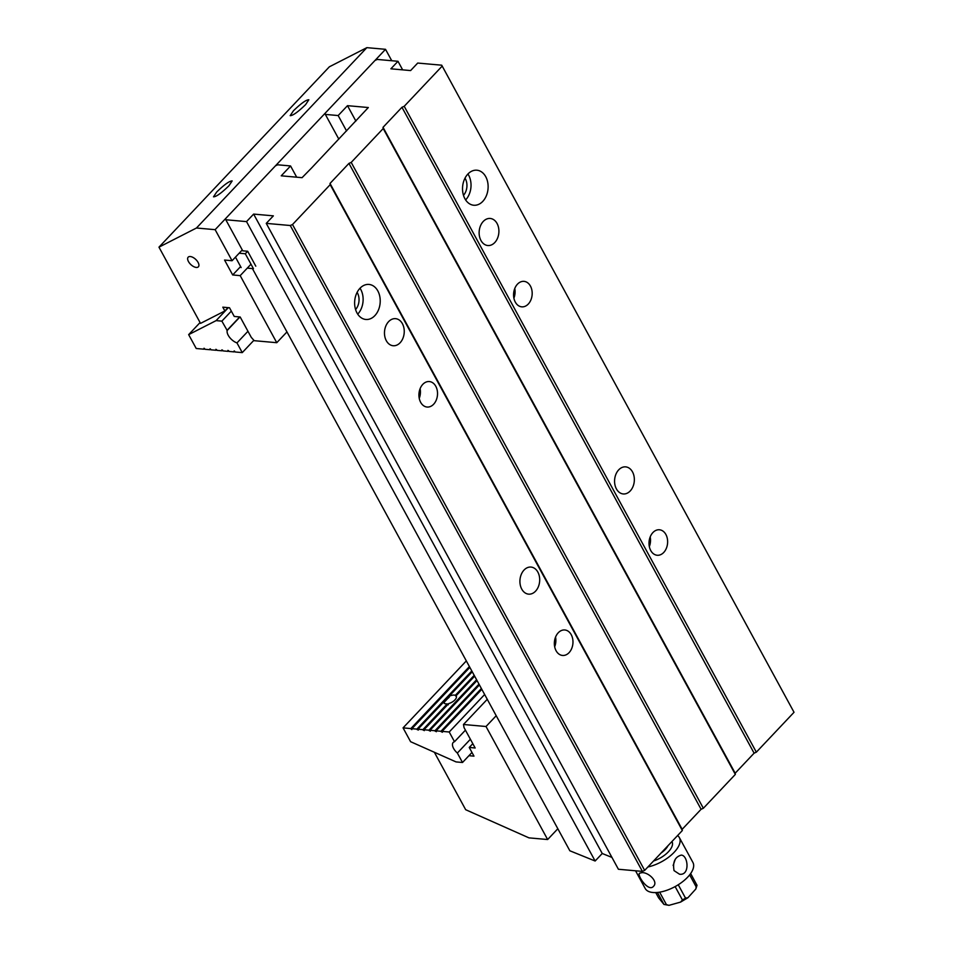 <?xml version="1.0" encoding="UTF-8"?>
<svg xmlns="http://www.w3.org/2000/svg" width="953" height="953" viewBox="0 0 953 953"><rect width="100%" height="100%" fill="white"/><g stroke="black" fill="none" stroke-linecap="round" stroke-linejoin="round"><path stroke-width="1.43" d="M655.735 892.568L658.606 897.845L663.955 904.421L657.427 892.461M659.643 892.163L666.445 904.647L669.006 905.338L680.585 902.098L682.431 899.966L675.129 886.588M669.006 905.338L663.955 904.421A21.18 9.875 -28.6 0 0 666.445 904.647M678.25 884.753L685.529 898.119L687.947 897.714L695.833 888.994L696.166 886.85L689.65 874.89M690.651 873.532L697.012 885.325L695.833 888.994M677.571 835.567A27.184 12.663 151.4 0 1 679.382 837.616L692.926 862.465A27.184 12.663 151.4 0 1 675.129 886.588A27.184 12.663 151.4 0 1 645.193 888.482L635.544 870.78M679.382 837.616A27.184 12.663 151.4 0 1 672.341 854.091A27.184 12.663 151.4 0 1 647.885 866.98M642.131 872.638L639.523 873.186C636.83 875.128 648.457 892.508 653.472 886.35C658.559 881.728 648.636 872.376 642.131 872.638M674.045 870.625L679.537 874.223C690.306 875.759 688.114 855.151 681.24 855.115C674.962 856.914 672.568 862.072 674.045 870.625M675.165 859.535L673.14 865.467M290.272 225.516L292.511 224.527L644.657 870.399L642.405 871.399L290.272 225.516L266.256 223.371L273.356 215.854L253.629 214.091L246.529 221.608L225.813 219.762L225.647 218.547L275.488 165.798L277.728 164.798L290.558 165.953L281.23 175.817L302.065 177.675L311.714 167.835L368.323 107.534L347.488 105.676L338.172 115.551L325.342 114.408L338.827 139.138M252.426 268.591L569.846 850.779L595.137 861.012L602.236 853.495L611.957 857.426M246.529 221.608L595.137 861.012M225.813 219.762L242.741 250.818L247.673 251.258L255.797 266.161M558.244 632.78A12.794 9.28 95.1 0 0 554.634 646.575A12.794 9.28 95.1 0 0 562.52 655.45A12.794 9.28 95.1 0 0 572.908 643.537A12.794 9.28 95.1 0 0 564.795 629.969A12.794 9.28 95.1 0 0 558.244 632.78M422.798 384.357A12.794 9.28 95.1 0 0 419.201 398.151A12.794 9.28 95.1 0 0 427.087 407.038A12.794 9.28 95.1 0 0 437.463 395.126A12.794 9.28 95.1 0 0 429.362 381.557A12.794 9.28 95.1 0 0 422.798 384.357M524.043 570.049A13.592 9.864 95.1 0 0 520.219 584.713A13.592 9.864 95.1 0 0 528.593 594.148A13.592 9.864 95.1 0 0 539.624 581.485A13.592 9.864 95.1 0 0 531.012 567.071A13.592 9.864 95.1 0 0 524.043 570.049M388.61 321.637A13.592 9.864 95.1 0 0 384.774 336.29A13.592 9.864 95.1 0 0 393.148 345.736A13.592 9.864 95.1 0 0 404.179 333.074A13.592 9.864 95.1 0 0 395.566 318.659A13.592 9.864 95.1 0 0 388.61 321.637M292.511 224.527L330.191 184.644L330.024 183.441L682.169 829.313L701.098 809.276L703.35 808.275L351.204 162.403L383.201 128.536L383.035 127.321L735.18 773.205L754.109 753.168L756.348 752.167L794.028 712.284L441.715 65.197L417.712 63.053L410.612 70.57L390.885 68.807L397.985 61.29L377.269 59.443L375.017 60.444L325.176 113.193L325.342 114.408M682.169 829.313L682.336 830.528L644.657 870.399M682.336 830.528L330.191 184.644M359.972 288.282A17.583 12.758 95.1 0 0 355.016 307.247A17.583 12.758 95.1 0 0 365.857 319.469A17.583 12.758 95.1 0 0 374.874 315.61A17.583 12.758 95.1 0 0 379.83 296.645A17.583 12.758 95.1 0 0 368.99 284.435A17.583 12.758 95.1 0 0 359.972 288.282M397.985 61.29L402.654 69.867M652.9 532.572A12.794 9.28 -84.9 0 1 659.452 529.773A12.794 9.28 -84.9 0 1 667.565 543.341A12.794 9.28 -84.9 0 1 657.177 555.254A12.794 9.28 -84.9 0 1 649.291 546.379A12.794 9.28 -84.9 0 1 652.9 532.572M517.467 284.161A12.794 9.28 -84.9 0 1 524.019 281.361A12.794 9.28 -84.9 0 1 532.119 294.93A12.794 9.28 -84.9 0 1 521.744 306.842A12.794 9.28 -84.9 0 1 513.858 297.955A12.794 9.28 -84.9 0 1 517.467 284.161M618.7 469.853A13.592 9.864 95.1 0 0 614.876 484.505A13.592 9.864 95.1 0 0 623.25 493.952A13.592 9.864 95.1 0 0 634.281 481.289A13.592 9.864 95.1 0 0 625.668 466.875A13.592 9.864 95.1 0 0 618.7 469.853M483.266 221.441A13.592 9.864 95.1 0 0 479.43 236.094A13.592 9.864 95.1 0 0 487.817 245.529A13.592 9.864 95.1 0 0 498.836 232.877A13.592 9.864 95.1 0 0 490.235 218.463A13.592 9.864 95.1 0 0 483.266 221.441M383.035 127.321L401.963 107.284L404.215 106.295L441.882 66.412M404.215 106.295L756.348 752.167M467.875 174.054A17.583 12.758 -84.9 0 1 476.893 170.206A17.583 12.758 -84.9 0 1 487.733 182.416A17.583 12.758 -84.9 0 1 482.778 201.381A17.583 12.758 -84.9 0 1 473.76 205.24A17.583 12.758 -84.9 0 1 462.92 193.03A17.583 12.758 -84.9 0 1 467.875 174.054M441.715 65.197L794.028 712.284M351.204 162.403L348.953 163.392L330.024 183.441M642.405 871.399L618.402 869.255L266.256 223.371M735.18 773.205L735.335 774.408L703.35 808.275M735.335 774.408L383.201 128.536M290.558 165.953L296.693 177.198M338.172 115.551L346.558 130.942M347.488 105.676L355.886 121.079M465.016 178.151A11.996 8.696 -84.9 0 1 463.492 195.317M467.935 173.994A17.583 12.758 -84.9 0 1 465.683 199.856A17.583 12.758 -84.9 0 1 465.624 199.916M401.963 107.284L754.109 753.168M355.576 309.546A11.996 8.696 95.1 0 0 357.113 292.368M357.709 314.145A17.583 12.758 95.1 0 0 357.768 314.085A17.583 12.758 95.1 0 0 360.031 288.223M348.953 163.392L701.098 809.276M253.629 214.091L602.236 853.495M514.763 288.509A12.794 9.28 -84.9 0 1 513.893 298.17M650.196 536.92A12.794 9.28 -84.9 0 1 649.338 546.581M419.237 398.366A12.794 9.28 95.1 0 0 420.106 388.705M554.682 646.777A12.794 9.28 95.1 0 0 555.539 637.116M247.28 268.127L253.438 268.675L245.302 253.76L247.673 251.258M239.167 253.212L245.302 253.76M235.462 257.131L241.157 267.579M250.996 264.195L240.192 275.631L276.763 342.699L254.213 340.686L251.258 337.338L240.168 316.98L234.247 316.456L229.506 307.759L222.811 307.164L224.884 310.952L228.017 307.628M286.96 331.918L276.763 342.699M242.265 249.936L232.067 260.729L215.14 229.673L385.524 49.318L366.857 47.65L329.357 66.805L158.972 247.161L200.535 323.389L224.884 310.952M385.524 49.318L391.754 60.742M215.14 229.673L196.473 228.005L366.857 47.65M232.067 260.729L224.563 260.05L232.687 274.964L240.192 275.631M158.972 247.161L196.473 228.005M188.468 261.563A7.016 3.562 43.4 0 1 188.182 257.167A7.016 3.562 43.4 0 1 195.722 259.407A7.016 3.562 43.4 0 1 198.391 266.804A7.016 3.562 43.4 0 1 193.59 266.566A7.016 3.562 43.4 0 1 188.468 261.563M240.609 266.566L232.687 274.964M228.958 185.752L232.163 180.927C229.447 180.939 224.3 184.632 216.712 191.994L213.508 196.818C216.224 196.806 221.37 193.114 228.958 185.752M305.627 104.592L308.832 99.767C306.127 99.779 300.981 103.472 293.393 110.834L290.188 115.658C292.893 115.647 298.039 111.954 305.627 104.592M216.581 349.608L215.95 350.263L211.018 349.822L210.041 348.786L209.922 349.727L204.99 349.286L204.013 348.25L203.894 349.191L196.223 348.5L188.658 334.634L216.105 320.625L228.351 307.652M222.609 350.144L221.978 350.799L217.046 350.359L215.854 349.31L215.95 350.263M200.082 322.543L188.658 334.634M204.514 348.524L203.894 349.191M210.553 349.06L209.922 349.727M228.637 350.68L228.017 351.347L223.073 350.907L221.882 349.846L221.978 350.799M234.664 351.216L234.045 351.883L229.113 351.443L227.91 350.382L228.017 351.347M253.879 340.316L242.265 352.61L235.141 351.979L234.152 350.942L234.045 351.883M242.265 352.61L236.963 342.901L247.959 331.275M236.963 342.901A9.59 4.86 43.4 0 1 227.195 330.477L239.953 316.968M231.329 311.119L221.87 321.137L227.195 330.477M226.945 330.453L239.703 316.944M221.87 321.137L216.105 320.625M434.365 752.274L465.683 809.716L528.975 837.866L547.641 839.533L486.018 726.508L463.468 724.483L464.051 727.627L475.154 747.986L469.233 747.45L472.807 743.674M487.269 699.299L463.468 724.483M486.018 726.508L496.215 715.715M468.924 755.693L473.975 756.146L469.233 747.45M557.839 828.741L547.641 839.533M471.973 752.465L462.503 762.495L456.046 761.912L410.6 741.696L403.059 727.878L466.327 660.905M470.389 739.254L457.357 753.049L462.503 762.495M469.424 666.576L410.85 728.568L411.827 729.605L411.946 728.676L416.878 729.116L418.272 730.105L417.974 729.212L443.741 701.932L444.396 702.313A7.016 3.276 151.4 0 1 444.539 701.896L447.97 698.275A7.016 3.276 151.4 0 1 448.553 697.906L449.006 696.369L472.247 671.758M449.006 696.369A7.016 3.276 151.4 0 1 455.331 695.333L456.189 696.488A7.016 3.276 151.4 0 1 456.332 696.583L456.046 695.821L474.642 676.154M449.304 697.108L447.97 698.275M455.331 695.333L474.201 675.355M417.974 729.212L422.906 729.653L424.299 730.641L424.002 729.748L448.744 703.552A7.016 3.276 151.4 0 0 456.261 696.119A7.016 3.276 151.4 0 0 456.046 695.821M410.85 728.568L403.059 727.878M411.946 728.676L469.853 667.374M416.878 729.116L471.806 670.96M444.539 701.896L444.122 702.587M422.906 729.653L447.279 703.85A7.016 3.276 151.4 0 1 443.931 702.849A7.016 3.276 151.4 0 1 443.741 701.932M448.375 704.755L447.279 703.85M476.595 679.739L428.933 730.189L424.002 729.748M428.933 730.189L430.327 731.189L430.029 730.284L477.036 680.537M478.99 684.123L434.961 730.725L430.029 730.284M434.961 730.725L436.355 731.725L436.057 730.82L479.43 684.921M481.384 688.519L440.989 731.261L436.057 730.82M440.989 731.261L442.383 732.261L442.085 731.368L481.813 689.317M465.433 730.153L454.51 741.708L449.22 731.999L442.085 731.368M449.22 731.999L484.648 694.499M454.51 741.708A9.59 4.86 -136.6 0 0 453.211 742.458A9.59 4.86 -136.6 0 0 457.357 753.049M682.431 899.966A21.18 9.875 -28.6 0 0 685.529 898.119M696.166 886.85A21.18 9.875 -28.6 0 0 696.786 884.777M661.048 853.054A15.987 7.445 -28.6 0 0 665.301 849.433A15.987 7.445 -28.6 0 0 668.005 845.68M671.948 841.523A18.786 8.756 151.4 0 1 668.398 851.779A18.786 8.756 151.4 0 1 653.508 861.035M455.594 695.833L474.475 675.844M411.124 729.069L469.686 667.076M417.152 729.605L472.08 671.46M423.18 730.153L447.553 704.35M429.207 730.689L476.869 680.239M435.235 731.225L479.264 684.623M441.263 731.761L481.658 689.007M680.585 902.098L687.947 897.702"/></g></svg>
